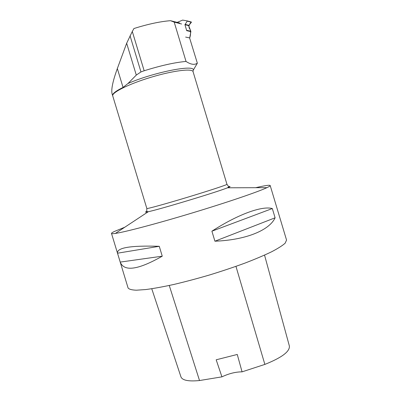 <?xml version="1.0" encoding="UTF-8"?>
<svg xmlns="http://www.w3.org/2000/svg" width="401" height="401" viewBox="0 0 401 401"><rect width="100%" height="100%" fill="white"/><g stroke="black" fill="none" stroke-linecap="round" stroke-linejoin="round"><path stroke-width="0.6" d="M184.956 24.707L188.655 25.644L190.841 31.278L190.861 31.629L186.696 30.661L184.956 24.707L187.347 20.927L182.635 20.095L177.182 22.386M190.861 31.629L189.668 38.16C190.681 35.133 190.831 32.23 190.124 29.453C187.788 26.832 189.513 23.93 191.277 21.99M188.655 25.644L191.407 22.255L187.387 21.173M187.327 20.922L191.407 22.255M193.021 71.368L193.347 70.035L197.347 63.183C194.52 65.137 190.751 64.556 186.034 61.443C174.886 62.416 160.926 65.523 144.165 70.766L132.3 31.478L126.661 43.248L117.338 68.551C112.706 81.383 110.977 89.889 112.145 94.065L112.721 95.864M186.034 61.443L174.199 22.125L170.505 20.687C160.149 21.504 147.959 24.115 133.924 28.531L132.3 31.478M112.621 95.628C112.175 93.834 115.648 91.097 123.047 87.413L127.999 83.508L136.285 75.087L140.972 71.934L144.165 70.766M197.347 63.183L189.588 37.9L185.618 37.082M124.781 227.222L114.325 231.497C112.365 232.44 111.423 233.081 111.498 233.437C111.598 233.793 112.892 233.788 115.383 233.422C124.932 232.049 156.656 223.708 191.924 213.056C227.197 202.41 258.234 191.798 266.946 187.658C269.051 186.671 270.134 185.989 270.194 185.613L270.189 185.523C269.652 184.856 264.815 185.578 255.688 187.698M111.498 233.437L128.064 287.933C128.997 289.266 131.764 290.023 136.37 290.204L145.789 289.552C153.723 288.504 163.077 286.805 173.849 284.454C185.227 281.763 197.112 278.61 209.502 274.986C221.863 271.181 233.603 267.251 244.72 263.191C255.171 259.171 264.114 255.377 271.557 251.813C277.958 248.465 282.494 245.587 285.161 243.181L286.555 240.079L270.189 185.523M272.319 208.54L275.096 217.803C269.512 230.109 246.269 239.999 214.921 241.207L211.898 231.192C238.45 214.044 262.189 205.698 272.319 208.54L211.898 231.192M159.262 246.304L162.255 256.184C138.084 269.943 124.069 271.913 120.22 262.089L117.518 253.196C116.711 247.688 130.626 245.392 159.262 246.304L117.518 253.196M151.758 288.75L180.946 376.865C182.335 380.369 188.525 381.597 199.518 380.539L221.928 376.855L216.184 359.792L237.262 354.459L242.069 371.852L264.866 364.409C281.778 357.642 289.948 351.512 289.377 346.023L264.545 255.116M242.069 371.852C235.668 371.862 228.956 373.526 221.928 376.855M214.921 241.207L275.096 217.803M120.22 262.089L162.255 256.184M179.718 23.032L170.505 20.687M174.199 22.125L181.598 23.995M186.676 30.306L190.841 31.278M185.021 24.356L188.736 25.298M127.999 83.508C153.352 72.38 194.42 64.27 193.347 70.035M199.518 380.539L169.257 285.472M264.866 364.409L235.958 266.374M228.66 186.655C230.861 186.249 230.48 186.63 227.507 187.793C217.056 192.054 159.367 209.472 148.305 211.703C145.332 212.35 144.711 212.289 146.445 211.512L146.716 211.392M226.956 184.315L193.066 71.689C192.43 68.235 173.122 70.566 150.931 77.288C128.736 83.964 111.363 92.711 112.741 95.939L146.841 208.5C146.621 209.101 165.057 204.044 187.187 197.357C209.317 190.681 227.472 184.691 226.956 184.315L228.765 186.831L227.507 187.793L266.946 187.658M140.972 71.934L130.039 35.764M136.285 75.087L126.661 43.248M123.047 87.413L117.338 68.551M191.367 22.015L187.347 20.927M146.841 208.5L146.726 211.598L148.305 211.703L115.383 233.422"/></g></svg>
